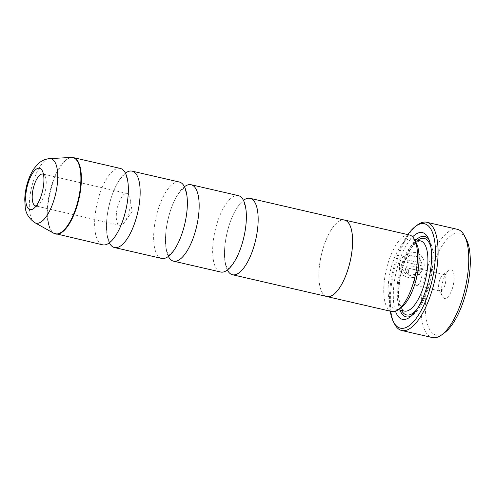 <?xml version="1.0" encoding="UTF-8"?>
<svg xmlns="http://www.w3.org/2000/svg" width="495" height="495" viewBox="0 0 495 495"><rect width="100%" height="100%" fill="white"/><g stroke="black" fill="none" stroke-linecap="round" stroke-linejoin="round"><path stroke-width="0.37" stroke-dasharray="2.48 1.86" d="M109.37 242.822A39.21 14.745 103 0 1 110.899 198.736A39.21 14.745 103 0 1 125.427 173.151M168.38 256.422A39.21 14.745 103 0 1 169.903 212.33A39.21 14.745 103 0 1 184.431 186.745M227.384 270.016A39.21 14.745 103 0 1 228.913 225.93A39.21 14.745 103 0 1 243.441 200.345M36.154 205.951A16.335 6.144 -77 0 0 38.288 205.079A16.335 6.144 -77 0 0 44.383 194.393A16.335 6.144 -77 0 0 44.995 175.979A16.335 6.144 -77 0 0 43.455 174.265M118.132 204.924A16.335 6.144 -77 0 0 119.629 225.268A16.335 6.144 -77 0 0 124.635 222.02A16.335 6.144 -77 0 0 128.465 213.766A16.335 6.144 -77 0 0 130.049 198.538A16.335 6.144 -77 0 0 126.968 193.427A16.335 6.144 -77 0 0 118.132 204.924M421.969 263.321L408.165 260.135A55.545 20.889 -77 0 0 407.342 262.622L424.209 266.508L424.079 260.153L420.911 255.172L415.46 252.697L408.981 253.174L403.208 256.558L399.694 262.202L399.632 269.497L403.499 275.529L409.897 278.258L416.728 276.767L415.46 274.49L410.07 275.523L405.089 273.364L402.039 268.575L402.113 262.758L409.489 255.488L419.018 257.078L421.969 263.321L418.813 256.899L409.278 255.309L401.903 262.585L401.829 268.395L404.885 273.184L409.854 275.344L415.256 274.31L416.524 276.587L409.693 278.085L403.295 275.35L399.428 269.317L399.484 262.028L403.004 256.379L408.777 253.001L415.256 252.518L420.707 254.999L423.875 259.974L424.005 266.329L407.137 262.443A55.545 20.889 103 0 1 407.954 259.962L421.759 263.142M419.63 270.87L417.638 273.03L418.888 275.288L423.435 269.026L410.194 265.976C407.905 265.691 406.333 266.687 405.473 268.983L406.636 272.999L408.103 273.741A55.545 20.889 103 0 1 408.759 271.118L408.548 270.938A55.545 20.889 -77 0 0 407.892 273.562L406.432 272.819L405.263 268.804C406.123 266.514 407.701 265.512 409.984 265.796L423.225 268.847L418.683 275.115L417.433 272.856L419.426 270.697L409.247 268.352L407.682 269.36L408.759 271.118L407.892 269.54L409.452 268.525L419.426 270.697M444.881 332.485A52.278 19.658 103 0 1 426.715 321.199A52.278 19.658 103 0 1 431.3 269.979A52.278 19.658 103 0 1 466.339 239.363M457.361 229.321A55.545 20.889 -77 0 0 427.315 268.42A55.545 20.889 -77 0 0 432.413 337.578M452.486 288.109A14.702 5.532 103 0 1 442.635 296.722A14.702 5.532 103 0 1 443.186 280.151A14.702 5.532 103 0 1 448.668 270.53A14.702 5.532 103 0 1 453.779 273.704A14.702 5.532 103 0 1 452.486 288.109M444.918 285.139A8.495 3.193 103 0 1 440.321 291.116A8.495 3.193 103 0 1 439.226 290.113A8.495 3.193 103 0 1 439.541 280.541A8.495 3.193 103 0 1 442.709 274.985A8.495 3.193 103 0 1 444.139 274.558A8.495 3.193 103 0 1 444.918 285.139M421.022 279.632A8.495 3.193 103 0 1 416.425 285.609A8.495 3.193 103 0 1 414.822 282.954A8.495 3.193 103 0 1 415.645 275.034A8.495 3.193 103 0 1 417.638 270.74A8.495 3.193 103 0 1 420.243 269.051A8.495 3.193 103 0 1 421.022 279.632M407.892 234.624A53.584 20.153 -77 0 0 395.486 261.471A53.584 20.153 -77 0 0 390.258 311.169M394.546 323.947A55.545 20.889 103 0 1 396.631 261.348A55.545 20.889 103 0 1 417.341 225.008M401.544 307.234A36.005 13.538 103 0 1 395.499 309.022A36.005 13.538 103 0 1 392.195 264.188A36.005 13.538 103 0 1 411.667 238.844A36.005 13.538 103 0 1 416.326 243.101M391.811 311.528A39.278 14.77 103 0 1 388.21 262.622A39.278 14.77 103 0 1 409.452 234.983M395.474 311.219A44.501 16.737 103 0 1 398.357 263.928A44.501 16.737 103 0 1 412.607 236.858M429.041 239.772A41.233 15.506 103 0 1 429.976 241.343A41.233 15.506 103 0 1 428.429 287.812A41.233 15.506 103 0 1 413.053 314.789A41.233 15.506 103 0 1 411.524 315.791M399.935 310.043A41.233 15.506 103 0 1 402.342 265.493A41.233 15.506 103 0 1 416.103 239.865M102.694 244.833A39.21 14.745 103 0 1 99.099 196.014A39.21 14.745 103 0 1 120.304 168.418M161.698 258.433A39.21 14.745 103 0 1 158.103 209.614A39.21 14.745 103 0 1 179.308 182.018M326.087 296.313A39.278 14.77 103 0 1 323.303 247.667A39.278 14.77 103 0 1 343.697 219.898M220.708 272.027A39.21 14.745 103 0 1 217.107 223.208A39.21 14.745 103 0 1 238.318 195.612M326.917 296.505A39.21 14.745 103 0 1 323.322 247.686A39.21 14.745 103 0 1 344.526 220.089M55.718 234.011A39.21 14.745 103 0 1 52.123 185.192A39.21 14.745 103 0 1 73.328 157.596M71.243 157.422A39.142 14.72 -77 0 0 51.684 185.105A39.142 14.72 -77 0 0 53.769 233.256M401.043 266.23A36.005 13.538 103 0 1 420.521 240.886L417.502 241.665L413.659 245.105C409.613 249.907 406.104 256.973 403.134 266.31C400.758 274.063 399.36 281.711 398.927 289.259C398.463 301.17 400.164 305.935 401.971 309.035C403.276 310.613 404.068 311.287 404.347 311.058A36.005 13.538 103 0 1 401.043 266.23M430.996 247.71A39.278 14.77 103 0 1 427.804 287.279A39.278 14.77 103 0 1 416.753 309.511M401.55 310.415A39.278 14.77 103 0 1 402.961 266.025A39.278 14.77 103 0 1 417.724 240.242M34.842 222.676A33.047 12.431 103 0 1 33.085 182.018A33.047 12.431 103 0 1 49.599 158.647M125.173 174.234L121.102 177.872L118.2 181.974C115.415 186.516 112.978 192.116 110.886 198.786C106.543 214.007 105.416 226.605 107.52 236.579C108.974 240.749 109.76 242.501 109.865 241.832L109.364 241.715C109.166 242.371 110.651 241.121 113.813 237.959L116.641 233.925C119.406 229.395 121.832 223.814 123.911 217.187C128.255 201.966 129.381 189.368 127.277 179.394C125.823 175.224 125.037 173.473 124.932 174.141L125.173 174.234M184.183 187.834L180.106 191.472L177.21 195.568C174.426 200.11 171.988 205.716 169.896 212.386C165.547 227.601 164.427 240.199 166.53 250.173C167.984 254.343 168.764 256.094 168.869 255.426L168.368 255.309C168.176 255.965 169.655 254.715 172.823 251.559L175.645 247.525C178.417 242.996 180.836 237.414 182.915 230.781C187.265 215.566 188.385 202.969 186.281 192.988C184.827 188.824 184.047 187.073 183.942 187.741L184.183 187.834M243.187 201.428L239.116 205.066L236.214 209.168C233.43 213.71 230.992 219.31 228.9 225.98C224.557 241.201 223.431 253.799 225.534 263.773C226.988 267.944 227.774 269.695 227.879 269.026L227.378 268.909C227.18 269.565 228.665 268.315 231.827 265.153L234.655 261.125C237.421 256.589 239.846 251.008 241.925 244.381C246.269 229.16 247.395 216.562 245.291 206.588C243.837 202.418 243.051 200.667 242.946 201.335L243.187 201.428M38.288 205.079L33.611 208.574M119.629 225.268L35.547 205.889M130.049 198.538L132.165 211.39L124.635 222.02M439.226 290.113L442.635 296.722M416.425 285.609L440.321 291.116M417.638 270.74L413.727 276.272L414.822 282.954M411.667 238.844L414.464 239.487M413.053 314.789L409.916 317.134M429.976 241.343L428.187 237.86M395.499 309.022L398.296 309.666M420.243 269.051L444.139 274.558M442.709 274.985L448.668 270.53M126.968 193.427L42.886 174.048M44.995 175.979L42.316 170.787"/><path stroke-width="0.74" d="M125.427 173.151A39.21 14.745 103 0 1 132.103 171.14A39.21 14.745 103 0 1 135.704 219.959A39.21 14.745 103 0 1 114.493 247.556A39.21 14.745 103 0 1 109.37 242.822M184.431 186.745A39.21 14.745 103 0 1 191.113 184.734A39.21 14.745 103 0 1 194.708 233.553A39.21 14.745 103 0 1 173.504 261.15A39.21 14.745 103 0 1 168.38 256.422M243.441 200.345A39.21 14.745 103 0 1 250.117 198.334A39.21 14.745 103 0 1 253.712 247.154A39.21 14.745 103 0 1 232.508 274.75A39.21 14.745 103 0 1 227.384 270.016M28.097 183.212A21.217 7.976 -77 0 0 26.241 203.996A21.217 7.976 -77 0 0 33.611 208.574A21.217 7.976 -77 0 0 41.518 194.696A21.217 7.976 -77 0 0 42.316 170.787A21.217 7.976 -77 0 0 28.097 183.212M43.455 174.265A16.335 6.144 -77 0 0 42.886 174.048A16.335 6.144 -77 0 0 34.05 185.551A16.335 6.144 -77 0 0 35.547 205.889A16.335 6.144 -77 0 0 36.154 205.951M464.545 235.886L466.339 239.363A52.278 19.658 103 0 1 464.372 298.281A52.278 19.658 103 0 1 444.881 332.485L441.75 334.824A55.545 20.889 -77 0 0 462.454 298.485A55.545 20.889 -77 0 0 464.545 235.886A55.545 20.889 -77 0 0 457.361 229.321L426.678 222.255A55.545 20.889 103 0 1 431.77 291.413A55.545 20.889 103 0 1 401.73 330.512A55.545 20.889 103 0 1 394.546 323.947L393.469 321.861A53.584 20.153 -77 0 0 429.382 290.478A53.584 20.153 -77 0 0 434.084 237.977A53.584 20.153 -77 0 0 415.46 226.413A53.584 20.153 -77 0 0 407.892 234.624M415.46 226.413L417.341 225.008A55.545 20.889 103 0 1 426.678 222.255M343.697 219.898A39.278 14.77 103 0 1 344.545 220.021L409.452 234.983A39.278 14.77 103 0 1 414.532 239.623L416.326 243.101A36.005 13.538 103 0 1 414.971 283.678A36.005 13.538 103 0 1 401.544 307.234L398.413 309.579A39.278 14.77 103 0 1 391.811 311.528L326.904 296.567A39.278 14.77 103 0 1 326.087 296.313M414.532 239.623A39.278 14.77 103 0 1 413.053 283.882A39.278 14.77 103 0 1 398.413 309.579M412.607 236.858A44.501 16.737 103 0 1 428.187 237.86A44.501 16.737 103 0 1 426.511 288.016A44.501 16.737 103 0 1 409.916 317.134A44.501 16.737 103 0 1 395.474 311.219M411.524 315.791A41.233 15.506 103 0 1 399.935 310.043M73.328 157.596L120.304 168.418A39.21 14.745 103 0 1 123.899 217.237A39.21 14.745 103 0 1 102.694 244.833L53.769 233.256A39.142 14.72 -77 0 0 76.447 206.291A39.142 14.72 -77 0 0 71.243 157.422L73.328 157.596A39.21 14.745 103 0 1 76.929 206.415A39.21 14.745 103 0 1 55.718 234.011M132.103 171.14L179.308 182.018A39.21 14.745 103 0 1 182.909 230.837A39.21 14.745 103 0 1 161.698 258.433L114.493 247.556M344.545 220.021A39.278 14.77 103 0 1 348.146 268.927A39.278 14.77 103 0 1 326.904 296.567M191.113 184.734L238.318 195.612A39.21 14.745 103 0 1 241.913 244.431A39.21 14.745 103 0 1 220.708 272.027L173.504 261.15M250.117 198.334L344.526 220.089A39.21 14.745 103 0 1 348.127 268.909A39.21 14.745 103 0 1 326.917 296.505L232.508 274.75M416.103 239.865A41.233 15.506 103 0 1 429.041 239.772M401.73 330.512L432.413 337.578A55.545 20.889 -77 0 0 441.75 334.824M390.258 311.169A53.584 20.153 -77 0 0 393.469 321.861M414.464 239.487L420.521 240.886A36.005 13.538 103 0 1 423.825 285.72A36.005 13.538 103 0 1 404.347 311.058L398.296 309.666M416.753 309.511A39.278 14.77 103 0 1 401.55 310.415M34.842 222.676C28.92 218.468 25.715 213.283 25.226 207.127L24.75 199.708C24.88 193.935 25.845 188.125 27.646 182.278C29.261 177.006 31.426 172.39 34.143 168.43L38.109 163.82L40.293 162.038C43.009 160.046 46.109 158.914 49.599 158.647A33.047 12.431 103 0 1 53.992 199.912A33.047 12.431 103 0 1 34.842 222.676L53.769 233.256M417.724 240.242A39.278 14.77 103 0 1 430.996 247.71M49.599 158.647L71.243 157.422"/></g></svg>

